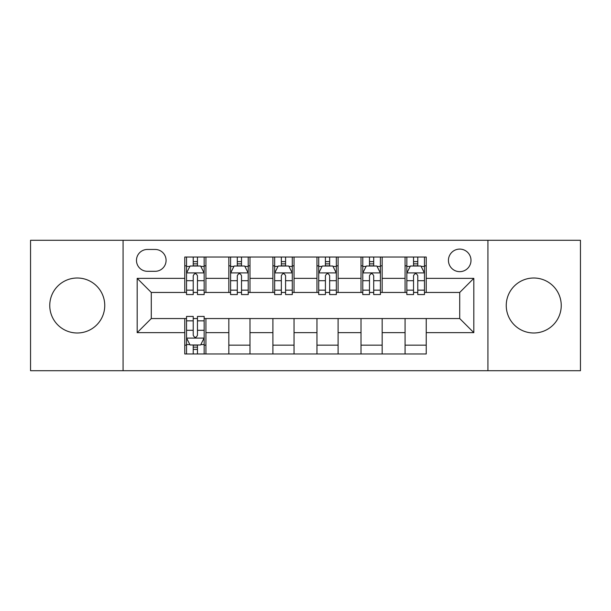 <?xml version="1.0" encoding="UTF-8"?>
<svg xmlns="http://www.w3.org/2000/svg" width="611" height="611" viewBox="0 0 611 611"><rect width="100%" height="100%" fill="white"/><g stroke="black" fill="none" stroke-linecap="round" stroke-linejoin="round"><path stroke-width="0.92" d="M533.747 278.005A27.495 27.495 0 0 0 506.252 305.5A27.495 27.495 0 0 0 533.747 332.995A27.495 27.495 0 0 0 561.242 305.5A27.495 27.495 0 0 0 533.747 278.005M77.253 278.005A27.495 27.495 0 0 0 49.758 305.5A27.495 27.495 0 0 0 77.253 332.995A27.495 27.495 0 0 0 104.748 305.5A27.495 27.495 0 0 0 77.253 278.005M459.716 249.097A11.281 11.281 0 0 0 448.436 260.378A11.281 11.281 0 0 0 459.716 271.658A11.281 11.281 0 0 0 470.997 260.378A11.281 11.281 0 0 0 459.716 249.097M487.922 370.709L580.45 370.709L580.45 240.291L487.922 240.291L487.922 370.709L123.078 370.709L123.078 240.291L30.55 240.291L30.55 370.709L123.078 370.709M147.404 271.307L155.156 271.307A10.929 10.929 0 0 0 166.085 260.378A10.929 10.929 0 0 0 155.156 249.456L147.404 249.456A10.929 10.929 0 0 0 136.474 260.378A10.929 10.929 0 0 0 147.404 271.307M487.922 240.291L123.078 240.291M184.766 332.644L137.185 332.644L137.185 278.356L184.766 278.356L184.766 292.455L151.284 292.455L151.284 318.545L184.766 318.545L184.766 353.968L426.234 353.968L426.234 318.545L459.716 318.545L459.716 292.455L426.234 292.455L426.234 278.356L473.815 278.356L473.815 332.644L426.234 332.644M426.234 278.356L426.234 257.032L184.766 257.032L184.766 278.356M405.078 257.032L405.078 292.455L406.842 292.455M413.54 292.455L417.771 292.455M424.469 292.455L426.234 292.455M405.078 292.455L380.409 292.455M361.017 257.032L361.017 292.455L362.781 292.455M369.479 292.455L373.711 292.455M361.017 292.455L336.34 292.455M316.956 257.032L316.956 292.455L318.721 292.455M325.419 292.455L329.65 292.455M316.956 292.455L292.279 292.455M272.896 257.032L272.896 292.455L274.66 292.455M281.35 292.455L285.581 292.455M272.896 292.455L248.219 292.455M228.835 257.032L228.835 292.455L230.591 292.455M237.289 292.455L241.521 292.455M228.835 292.455L204.158 292.455M184.766 292.455L186.531 292.455M193.229 292.455L197.46 292.455M184.766 318.545L186.531 318.545M193.229 318.545L197.46 318.545M204.158 318.545L205.922 318.545L205.922 353.968M426.234 318.545L205.922 318.545M205.922 257.032L205.922 292.455M184.766 265.846L186.531 265.846M193.229 265.846L197.46 265.846M204.158 265.846L205.922 265.846M184.766 345.154L186.531 345.154M193.229 345.154L197.46 345.154M204.158 345.154L205.922 345.154M228.835 318.545L228.835 353.968M249.983 257.032L249.983 292.455M228.835 265.846L230.591 265.846M237.289 265.846L241.521 265.846M248.219 265.846L249.983 265.846M249.983 318.545L249.983 353.968M228.835 345.154L249.983 345.154M272.896 318.545L272.896 353.968M294.044 318.545L294.044 353.968M272.896 345.154L294.044 345.154M294.044 257.032L294.044 292.455M272.896 265.846L274.66 265.846M281.35 265.846L285.581 265.846M292.279 265.846L294.044 265.846M316.956 318.545L316.956 353.968M338.104 318.545L338.104 353.968M316.956 345.154L338.104 345.154M338.104 257.032L338.104 292.455M316.956 265.846L318.721 265.846M325.419 265.846L329.65 265.846M336.34 265.846L338.104 265.846M361.017 318.545L361.017 353.968M382.165 318.545L382.165 353.968M361.017 345.154L382.165 345.154M382.165 257.032L382.165 292.455M361.017 265.846L362.781 265.846M369.479 265.846L373.711 265.846M380.409 265.846L382.165 265.846M405.078 318.545L405.078 353.968M405.078 345.154L426.234 345.154M405.078 265.846L406.842 265.846M413.54 265.846L417.771 265.846M424.469 265.846L426.234 265.846M151.284 292.455L137.185 278.356M151.284 318.545L137.185 332.644M473.815 278.356L459.716 292.455M473.815 332.644L459.716 318.545M197.46 261.615L193.229 261.615M204.158 290.156L197.46 290.156L197.46 294.571L204.158 294.571L204.158 273.071L200.629 266.022L190.059 266.022L186.531 273.071L186.531 294.571L193.229 294.571L193.229 290.156L186.531 290.156M186.531 273.071L186.531 257.032M204.158 273.071L204.158 257.032M193.229 266.022L193.229 257.032M197.46 257.032L197.46 266.022M197.46 290.156L197.46 275.714C196.047 272.995 194.642 272.995 193.229 275.714L193.229 290.156M193.229 349.385L197.46 349.385M186.531 320.844L193.229 320.844L193.229 316.429L186.531 316.429L186.531 337.929L190.059 344.978L200.629 344.978L204.158 337.929L204.158 316.429L197.46 316.429L197.46 320.844L204.158 320.844M204.158 337.929L204.158 353.968M186.531 337.929L186.531 353.968M197.46 344.978L197.46 353.968M193.229 353.968L193.229 344.978M193.229 320.844L193.229 335.286C194.634 338.005 196.047 338.005 197.46 335.286L197.46 320.844M241.521 261.615L237.289 261.615M248.219 290.156L241.521 290.156L241.521 294.571L248.219 294.571L248.219 273.071L244.69 266.022L234.12 266.022L230.591 273.071L230.591 294.571L237.289 294.571L237.289 290.156L230.591 290.156M230.591 273.071L230.591 257.032M248.219 273.071L248.219 257.032M237.289 266.022L237.289 257.032M241.521 257.032L241.521 266.022M241.521 290.156L241.521 275.714C240.115 272.995 238.702 272.995 237.289 275.714L237.289 290.156M285.581 261.615L281.35 261.615M292.279 290.156L285.581 290.156L285.581 294.571L292.279 294.571L292.279 273.071L288.759 266.022L278.181 266.022L274.66 273.071L274.66 294.571L281.35 294.571L281.35 290.156L274.66 290.156M274.66 273.071L274.66 257.032M292.279 273.071L292.279 257.032M281.35 266.022L281.35 257.032M285.581 257.032L285.581 266.022M285.581 290.156L285.581 275.714C284.176 272.995 282.763 272.995 281.35 275.714L281.35 290.156M329.65 261.615L325.419 261.615M336.34 290.156L329.65 290.156L329.65 294.571L336.34 294.571L336.34 273.071L332.819 266.022L322.241 266.022L318.721 273.071L318.721 294.571L325.419 294.571L325.419 290.156L318.721 290.156M318.721 273.071L318.721 257.032M336.34 273.071L336.34 257.032M325.419 266.022L325.419 257.032M329.65 257.032L329.65 266.022M329.65 290.156L329.65 275.714C328.237 272.995 326.832 272.995 325.419 275.714L325.419 290.156M373.711 261.615L369.479 261.615M380.409 290.156L373.711 290.156L373.711 294.571L380.409 294.571L380.409 273.071L376.88 266.022L366.31 266.022L362.781 273.071L362.781 294.571L369.479 294.571L369.479 290.156L362.781 290.156M362.781 273.071L362.781 257.032M380.409 273.071L380.409 257.032M369.479 266.022L369.479 257.032M373.711 257.032L373.711 266.022M373.711 290.156L373.711 275.714C372.298 272.995 370.892 272.995 369.479 275.714L369.479 290.156M417.771 261.615L413.54 261.615M424.469 290.156L417.771 290.156L417.771 294.571L424.469 294.571L424.469 273.071L420.941 266.022L410.371 266.022L406.842 273.071L406.842 294.571L413.54 294.571L413.54 290.156L406.842 290.156M406.842 273.071L406.842 257.032M424.469 273.071L424.469 257.032M413.54 266.022L413.54 257.032M417.771 257.032L417.771 266.022M417.771 290.156L417.771 275.714C416.366 272.995 414.953 272.995 413.54 275.714L413.54 290.156M228.835 332.644L205.922 332.644M228.835 278.356L205.922 278.356M272.896 278.356L249.983 278.356M272.896 332.644L249.983 332.644M316.956 278.356L294.044 278.356M316.956 332.644L294.044 332.644M361.017 278.356L338.104 278.356M361.017 332.644L338.104 332.644M405.078 278.356L382.165 278.356M405.078 332.644L382.165 332.644M204.066 272.896L186.622 272.896M186.531 266.442L189.845 266.442M200.843 266.442L204.158 266.442M193.229 280.701L186.531 280.701M204.158 280.701L197.46 280.701M197.46 263.86L193.229 263.86M186.622 338.104L204.066 338.104M204.158 344.558L200.843 344.558M189.845 344.558L186.531 344.558M197.46 330.299L204.158 330.299M186.531 330.299L193.229 330.299M193.229 347.14L197.46 347.14M248.127 272.896L230.683 272.896M230.591 266.442L233.906 266.442M244.904 266.442L248.219 266.442M237.289 280.701L230.591 280.701M248.219 280.701L241.521 280.701M241.521 263.86L237.289 263.86M292.195 272.896L274.744 272.896M274.66 266.442L277.967 266.442M288.965 266.442L292.279 266.442M281.35 280.701L274.66 280.701M292.279 280.701L285.581 280.701M285.581 263.86L281.35 263.86M336.256 272.896L318.805 272.896M318.721 266.442L322.035 266.442M333.033 266.442L336.34 266.442M325.419 280.701L318.721 280.701M336.34 280.701L329.65 280.701M329.65 263.86L325.419 263.86M380.317 272.896L362.873 272.896M362.781 266.442L366.096 266.442M377.094 266.442L380.409 266.442M369.479 280.701L362.781 280.701M380.409 280.701L373.711 280.701M373.711 263.86L369.479 263.86M424.378 272.896L406.934 272.896M406.842 266.442L410.157 266.442M421.155 266.442L424.469 266.442M413.54 280.701L406.842 280.701M424.469 280.701L417.771 280.701M417.771 263.86L413.54 263.86"/></g></svg>
